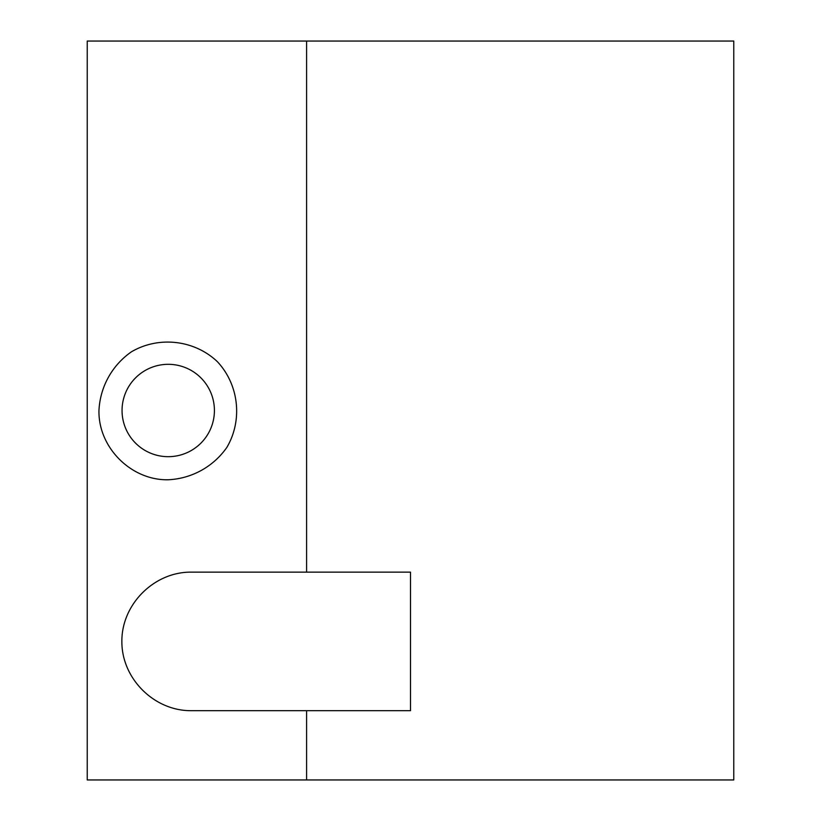 <?xml version="1.0" encoding="UTF-8"?>
<svg xmlns="http://www.w3.org/2000/svg" width="821" height="821" viewBox="0 0 821 821"><rect width="100%" height="100%" fill="white"/><g stroke="black" fill="none" stroke-linecap="round" stroke-linejoin="round"><path stroke-width="1.23" d="M306.592 710.678L306.592 779.95L87.231 779.95L87.231 41.05L306.592 41.05L306.592 572.134L410.5 572.134L410.5 710.678L191.139 710.678C154.071 710.955 121.59 678.474 121.867 641.406C121.59 604.338 154.071 571.857 191.139 572.134L306.592 572.134M98.961 410.5C98.181 447.527 131.206 480.552 168.233 479.772C191.827 478.622 213.357 466.728 226.883 447.353C242.903 420.095 238.901 384.526 217.216 361.517C194.197 339.832 158.638 335.82 131.37 351.85C112.005 365.376 100.111 386.896 98.961 410.5M306.592 41.05L733.769 41.05L733.769 779.95L306.592 779.95M122.052 410.5A46.181 46.181 0 0 0 168.233 456.681A46.181 46.181 0 0 0 214.414 410.5A46.181 46.181 0 0 0 168.233 364.319A46.181 46.181 0 0 0 122.052 410.5"/></g></svg>
